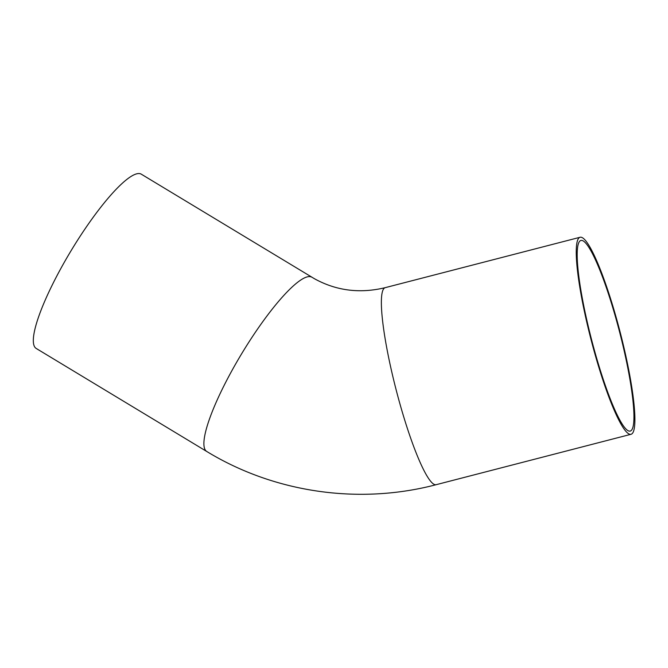 <?xml version="1.0" encoding="UTF-8"?>
<svg xmlns="http://www.w3.org/2000/svg" width="668" height="668" viewBox="0 0 668 668"><rect width="100%" height="100%" fill="white"/><g stroke="black" fill="none" stroke-linecap="round" stroke-linejoin="round"><path stroke-width="1" d="M583.139 240.897A98.447 14.529 -104.5 0 1 621.332 338.86A98.447 14.529 -104.5 0 1 630.216 431.077A98.447 14.529 -104.5 0 1 591.497 339.411A98.447 14.529 -104.5 0 1 580.918 240.463A98.447 14.529 -104.5 0 1 583.139 240.897M206.721 451.459L36.155 348.42A101.753 20.624 -58.9 0 1 70.95 250.926A101.753 20.624 -58.9 0 1 141.274 174.164A101.753 20.624 -58.9 0 1 141.382 174.231L314.394 278.698C336.296 290.78 359.91 293.77 385.227 287.657A101.753 15.013 -104.5 0 0 396.166 389.928A101.753 15.013 -104.5 0 0 436.179 484.684C359.117 504.966 274.49 492.792 206.721 451.459A101.753 20.624 -58.9 0 1 241.524 353.965A101.753 20.624 -58.9 0 1 311.839 277.203A101.753 20.624 -58.9 0 1 311.948 277.27M582.387 237.716A101.753 15.013 -104.5 0 1 621.866 338.968A101.753 15.013 -104.5 0 1 631.043 434.284A101.753 15.013 -104.5 0 1 591.03 339.536A101.753 15.013 -104.5 0 1 580.091 237.265A101.753 15.013 -104.5 0 1 582.387 237.716M580.091 237.265L385.227 287.657M631.043 434.284L436.179 484.684"/></g></svg>

